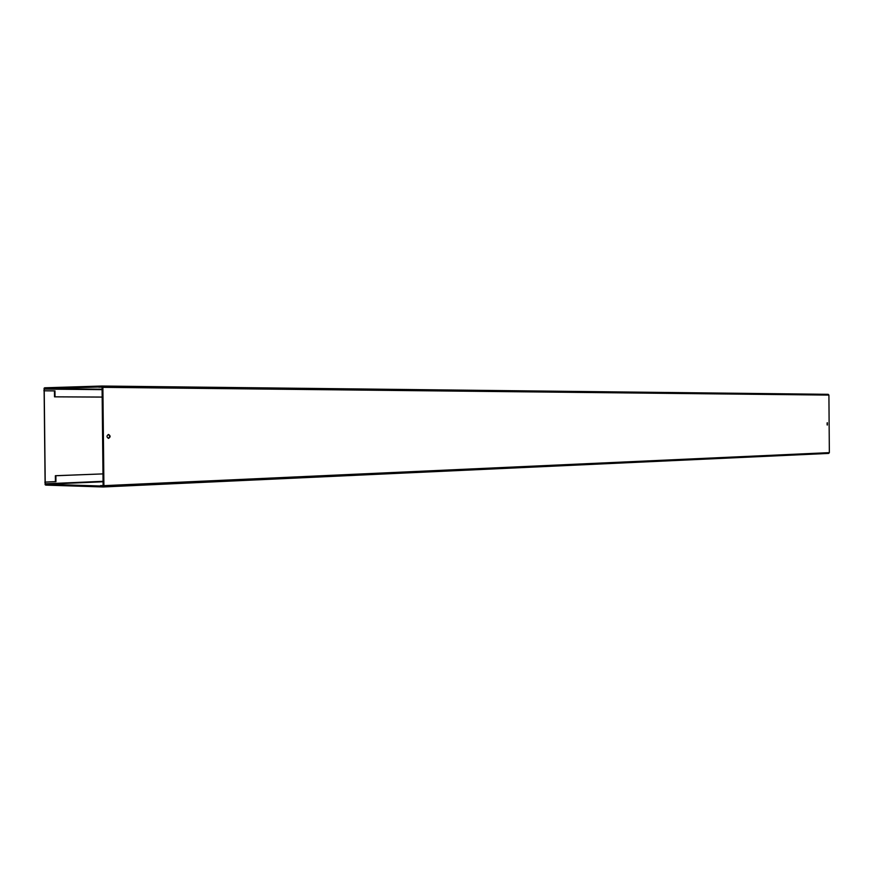 <?xml version="1.0" encoding="UTF-8"?>
<svg xmlns="http://www.w3.org/2000/svg" width="873" height="873" viewBox="0 0 873 873"><rect width="100%" height="100%" fill="white"/><g stroke="black" fill="none" stroke-linecap="round" stroke-linejoin="round"><path stroke-width="1.31" d="M44.228 390.82L45.21 482.082M45.123 484.69L44.097 388.201M108.568 438.355L108.547 438.355C106.495 437.078 106.484 435.791 108.525 434.492L108.547 434.492C110.609 435.758 110.609 437.046 108.568 438.355M827.375 425.031L827.353 422.761L827.375 425.031M57.029 388.496L54.432 388.529L57.029 388.496M101.475 387.143L98.78 387.186L101.475 387.143M56.167 484.188L58.764 484.188L56.167 484.188M100.504 485.606L103.2 485.606L100.504 485.606M108.274 438.322C109.998 437.057 109.998 435.791 108.274 434.514M827.135 424.933L827.124 422.87M102.054 386.914L44.643 388.66L43.901 390.809L44.632 387.798L102.043 386.03L102.883 387.339L103.909 485.661L103.145 486.97L45.68 485.104L44.883 482.092L45.669 484.242L103.112 486.086L102.065 386.914M103.145 486.97L828.684 453.414L829.35 452.64L828.914 395.087L828.237 394.323L102.086 386.03L828.237 394.323M103.189 486.97L828.684 453.414M102.436 397.084L54.519 396.844L54.453 390.897L43.901 390.809M54.453 390.897L44.414 390.798M102.436 397.073L55.021 396.822L54.966 390.886M45.396 482.103L55.937 481.667L55.872 475.73L103.243 473.886L55.359 475.72L55.425 481.645L44.883 482.092M102.883 387.339L828.914 395.087M829.35 452.64L103.909 485.661M102.359 389.216L44.643 388.66M44.392 389.096L102.359 389.642M45.669 484.242L103.33 481.743M103.32 481.307L45.407 483.806"/></g></svg>
